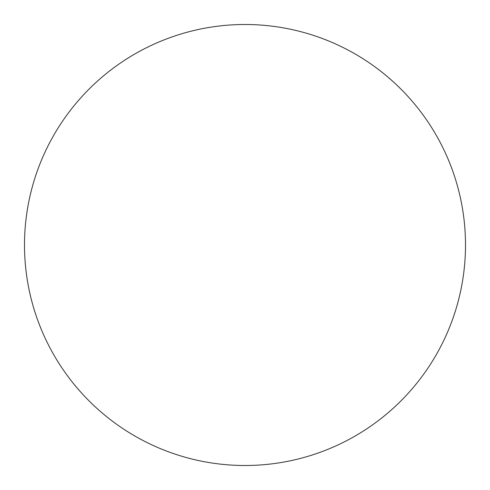 <?xml version="1.0" encoding="UTF-8"?>
<svg xmlns="http://www.w3.org/2000/svg" width="490" height="490" viewBox="0 0 490 490"><rect width="100%" height="100%" fill="white"/><g stroke="black" fill="none" stroke-linecap="round" stroke-linejoin="round"><path stroke-width="0.37" stroke-dasharray="2.45 1.84" d="M245 24.5A220.5 220.5 0 0 1 465.5 245A220.5 220.5 0 0 1 245 465.5A220.5 220.5 0 0 1 24.5 245A220.5 220.5 0 0 1 245 24.5M24.5 245A220.5 220.5 0 0 0 245 465.5A220.5 220.5 0 0 0 465.5 245A220.5 220.5 0 0 0 245 24.5A220.5 220.5 0 0 0 24.5 245"/><path stroke-width="0.73" d="M245 24.5A220.5 220.5 0 0 1 465.5 245A220.5 220.5 0 0 1 245 465.5A220.5 220.5 0 0 1 24.5 245A220.5 220.5 0 0 1 245 24.5M24.5 245A220.5 220.5 0 0 0 245 465.5A220.5 220.5 0 0 0 465.5 245A220.5 220.5 0 0 0 245 24.5A220.5 220.5 0 0 0 24.5 245"/></g></svg>

